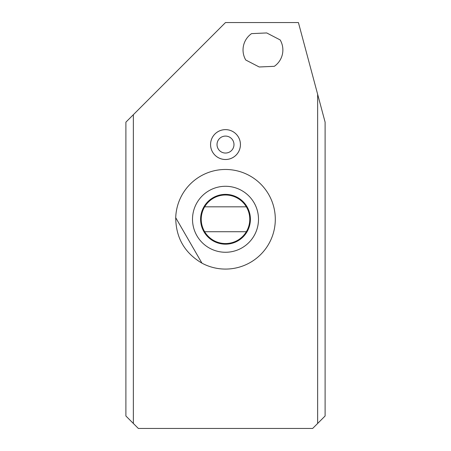 <?xml version="1.0" encoding="UTF-8"?>
<svg xmlns="http://www.w3.org/2000/svg" width="451" height="451" viewBox="0 0 451 451"><rect width="100%" height="100%" fill="white"/><g stroke="black" fill="none" stroke-linecap="round" stroke-linejoin="round"><path stroke-width="0.68" d="M258.496 219.276A32.996 32.996 0 0 1 209.005 247.847A32.996 32.996 0 0 1 209.005 190.7A32.996 32.996 0 0 1 258.496 219.276M201.958 263.164L175.721 217.72A49.802 49.802 0 0 1 226.537 169.48A49.802 49.802 0 0 1 275.302 219.795A49.802 49.802 0 0 1 201.958 263.164C184.656 252.955 175.907 237.807 175.721 217.72M250.401 219.276A24.901 24.901 0 0 0 204.123 206.502A24.901 24.901 0 0 0 225.5 244.177A24.901 24.901 0 0 0 250.401 219.276M204.658 231.724L246.342 231.724A24.281 24.281 0 0 1 204.658 231.724A24.281 24.281 0 0 1 204.658 206.823A24.281 24.281 0 0 1 246.342 206.823A24.281 24.281 0 0 1 246.342 231.724M246.342 206.823L204.658 206.823M133.361 114.689L125.891 122.159L125.891 415.997L133.361 423.472L133.361 114.689L225.5 22.55L298.415 22.55L325.109 122.159L325.109 415.997L317.639 423.472L317.639 94.276M133.361 423.472L138.344 428.45L312.656 428.45L317.639 423.472M210.561 144.568A14.939 14.939 0 0 1 232.97 131.63A14.939 14.939 0 0 1 232.97 157.506A14.939 14.939 0 0 1 210.561 144.568M240.422 144.568A14.922 14.922 0 0 1 218.036 157.495A14.922 14.922 0 0 1 218.036 131.641A14.922 14.922 0 0 1 240.422 144.568M233.984 144.568A8.484 8.484 0 0 1 221.261 151.914A8.484 8.484 0 0 1 221.261 137.222A8.484 8.484 0 0 1 233.984 144.568M274.343 66.308A19.923 19.923 0 0 0 280.161 39.93L266.71 32.94L251.568 33.622A19.923 19.923 0 0 0 245.744 60L259.201 66.985L274.343 66.308"/></g></svg>
